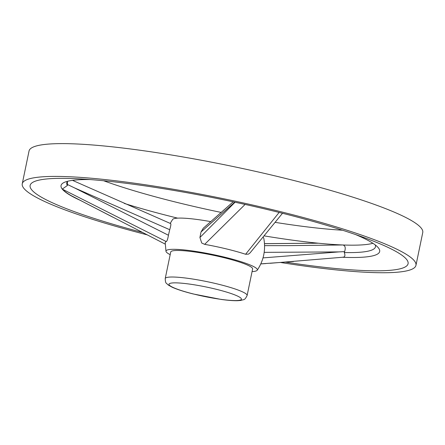 <?xml version="1.0" encoding="UTF-8"?>
<svg xmlns="http://www.w3.org/2000/svg" width="445" height="445" viewBox="0 0 445 445"><rect width="100%" height="100%" fill="white"/><g stroke="black" fill="none" stroke-linecap="round" stroke-linejoin="round"><path stroke-width="0.67" d="M355.555 234.554A162.692 21.21 11.7 0 1 377.961 247.359A162.692 21.21 11.7 0 1 370.151 256.381A162.692 21.21 11.7 0 1 342.4 257.266M80.083 200.261A162.692 21.21 11.7 0 1 67.846 193.775A162.692 21.21 11.7 0 1 64.269 182.394A162.692 21.21 11.7 0 1 89.912 179.546M165.217 244.116L71.295 195.705A162.358 21.165 11.7 0 1 62.784 189.37L62.634 188.841L67.379 185.498A157.63 20.548 11.7 0 1 66.711 183.401A157.63 20.548 11.7 0 1 67.707 181.243M375.257 244.934A157.63 20.548 11.7 0 1 375.313 247.309A157.63 20.548 11.7 0 1 344.241 252.538C345.181 254.685 345.12 256.17 344.057 256.988L342.911 257.199M264.497 243.638L318.336 243.215L264.502 243.682M67.379 185.498L67.484 181.482M287.648 245.651L342.884 244.978C345.225 245.584 345.81 247.793 344.63 251.603L344.241 252.538M142.673 232.518A192.991 25.159 11.7 0 1 32.318 182.617A192.991 25.159 11.7 0 1 224.208 199.939A192.991 25.159 11.7 0 1 407.192 260.247A192.991 25.159 11.7 0 1 285.701 262.161M147.228 234.86A201.034 26.205 11.7 0 1 22.25 183.807A201.034 26.205 11.7 0 1 224.419 198.915A201.034 26.205 11.7 0 1 415.958 265.342A201.034 26.205 11.7 0 1 280.862 262.539M22.25 183.807L29.042 151.016A201.034 26.205 11.7 0 1 231.211 166.124A201.034 26.205 11.7 0 1 422.75 232.551L415.958 265.342M221.298 212.46A162.436 21.176 11.7 0 1 103.635 180.748M342.478 230.215A162.436 21.176 11.7 0 1 275.171 222.361M372.921 243.293A159.215 20.754 11.7 0 1 342.884 244.978A159.215 20.754 11.7 0 1 318.336 243.215A159.215 20.754 11.7 0 1 264.202 235.883M234.771 202.169L201.029 231.956L199.922 237.508L235.055 202.23M245.089 204.422L204.667 244.35A49.106 6.402 11.7 0 1 245.607 254.262L278.954 212.654M71.361 195.744L112.913 217.205M170.468 223.618C171.18 223.507 170.93 225.537 169.717 229.709L168.427 235.249C167.821 238.926 167.114 241.04 166.297 241.591L62.784 189.37M169.717 229.709L74.426 187.851L168.427 235.249M252.065 271.606A46.642 6.08 -168.3 0 0 257.204 270.254A46.642 6.08 -168.3 0 0 200.545 252.204A46.642 6.08 -168.3 0 0 165.996 251.369L165.212 242.736A49.106 6.402 11.7 0 1 166.297 241.591M263.012 257.894L338.934 251.903L264.18 252.36M293.533 261.51L261.682 263.802M210.891 221.655A46.642 6.08 -168.3 0 0 207.008 220.976A46.642 6.08 -168.3 0 0 172.599 219.491L170.207 223.407M257.204 270.26C263.685 260.52 265.887 249.89 263.802 238.375A46.642 6.08 -168.3 0 0 263.067 237.274M282.503 213.277L250.023 252.944L248.466 254.128L245.607 254.262M204.667 244.35L201.724 243.026L199.922 237.508M165.996 251.369A46.642 6.08 -168.3 0 0 170.174 254.646M201.029 231.956L203.304 228.185L233.18 201.824M170.641 223.59L72.513 180.359M247.114 295.508L252.615 268.969A41.813 5.451 -168.3 0 0 201.696 253.06A41.813 5.451 -168.3 0 0 170.724 252.009L165.223 278.553C165.451 284.038 166.285 282.82 168.199 284.989L172.076 287.175C176.999 289.4 184.002 291.653 193.085 293.934L221.148 299.435C228.007 300.381 233.514 300.803 237.68 300.698L240.94 300.414C244.188 299.185 244.477 300.737 247.114 295.508A41.813 5.451 -168.3 0 0 196.195 279.605A41.813 5.451 -168.3 0 0 165.223 278.553M344.63 251.603L338.934 251.903M74.426 187.851L67.379 184.469M177.689 218.145A159.215 20.754 11.7 0 1 124.294 203.432M196.379 285.145A36.991 4.823 -168.3 0 0 179.179 289.845A36.991 4.823 -168.3 0 0 240.05 300.153A36.991 4.823 -168.3 0 0 196.379 285.145M260.798 263.913L265.899 263.568M270.126 263.29L343.245 257.193M289.244 245.64L264.586 245.646"/></g></svg>
